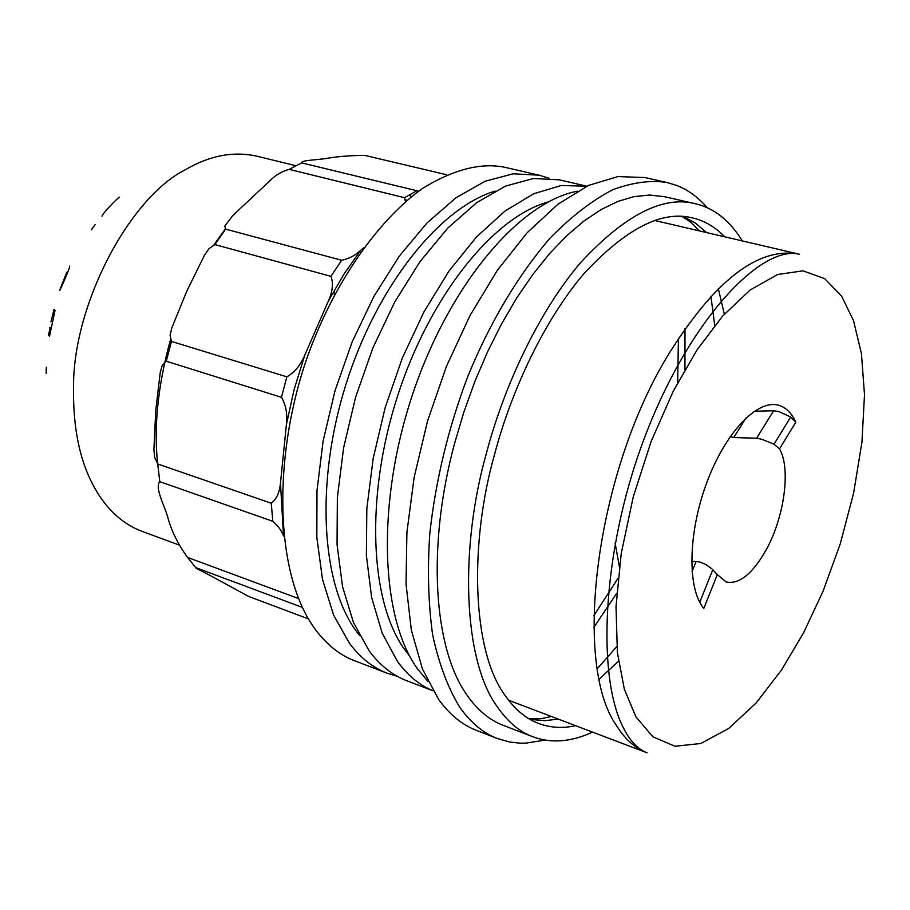<?xml version="1.0" encoding="UTF-8"?>
<svg xmlns="http://www.w3.org/2000/svg" width="910" height="910" viewBox="0 0 910 910"><rect width="100%" height="100%" fill="white"/><g stroke="black" fill="none" stroke-linecap="round" stroke-linejoin="round"><path stroke-width="1.36" d="M853.512 320.616L841.613 296.137L824.699 278.653L803.007 270.839L777.584 274.513L750.09 290.051L722.597 316.111L696.98 350.031L673.104 391.516L651.151 441.43L633.258 496.814L621.246 553.416L616.013 606.595L617.389 652.538L624.294 689.018L635.919 716.864L652.902 736.793L674.958 746.257L700.825 743.504L728.591 728.512L756.119 703.02L781.531 669.999L803.564 632.837L823.038 591.261L840.237 543.884L853.614 493.118L861.929 442.237L864.5 394.712L861.429 353.535L853.512 320.616M599.235 679.122L618.459 661.252M724.314 314.177L718.331 288.629M46.33 367.151L46.148 373.373M405.894 199.711L406.565 200.712M363.636 247.85L360.735 250.227C355.435 255.357 349.065 258.69 341.625 260.249L225.578 229.115L224.793 226.101L232.903 215.442L270.19 180.499C275.616 175.038 281.941 171.33 289.164 169.362L404.518 197.698L405.53 201.599M418.668 191.168L301.676 162.89C300.505 160.217 316.953 160.001 326.576 158.431C336.78 156.588 349.451 155.564 364.591 155.348L446.719 174.754M730.218 436.55L733.733 437.562L756.619 438.188L761.932 439.325L774.023 444.194L779.495 448.892C791.052 468.093 784.374 517.13 766.163 549.879C752.524 573.926 739.182 584.607 726.135 581.945L717.308 574.608L711.802 568.75L705.933 564.61L699.562 561.914L691.645 561.265M717.308 574.608L703.805 608.415C687.152 588.85 687.983 532.998 706.717 482.789C725.281 432.455 757.404 398.921 778.676 405.257C785.921 407.373 791.643 413.038 795.806 422.263L790.744 416.973L779.04 411.65L773.625 410.751L754.322 411.229M799.196 254.186C761.215 245.108 691.338 318.079 647.351 430.419C602.738 542.997 596.118 672.115 622.326 725.634C629.026 739.978 637.296 749.044 647.124 752.832C635.021 748.27 624.635 738.931 615.979 724.815C572.561 662.116 596.152 474.201 667.076 356.731C714.225 280.576 758.258 246.394 799.196 254.186L654.859 220.516M575.359 725.736C562.471 728.535 550.231 727.772 538.652 723.461C525.855 718.786 514.434 709.095 504.367 694.387C471.619 648.944 469.571 542.428 494.505 454.59C511.363 390.492 544.408 319.876 584.061 273.535C626.023 228.421 662.264 209.914 692.806 218.013C704.511 220.72 715.089 226.92 724.542 236.623M742.298 240.797C729.467 220.231 713.815 207.878 695.342 203.738C663.174 195.309 624.977 214.885 580.751 262.444C538.982 311.288 504.14 385.738 486.384 453.362C459.948 546.478 462.394 659.215 497.258 706.763C507.734 721.846 519.587 731.845 532.794 736.736C551.062 743.572 570.945 742.059 592.444 732.186M694.865 203.635L664.505 196.696L649.797 195.036L634.202 196.571L617.879 201.429L601.021 209.607L583.845 221.107L566.589 235.849L549.481 253.719L532.771 274.524L516.721 298.002L501.581 323.88L487.578 351.783L474.94 381.313L463.884 412.025L454.568 443.466C426.619 546.99 433.558 648.637 467.126 695.297C477.454 710.062 489.5 720.083 503.275 725.361L532.794 736.736M707.445 207.844C697.97 197.026 687.528 189.496 676.107 185.242L666.905 182.489C650.775 179.987 632.803 182.375 612.976 189.633C592.342 200.223 571.252 216.489 549.731 238.443C517.198 276.606 489.955 322.459 467.99 375.989C448.482 427.325 435.753 479.82 429.804 533.487C427.359 569.341 428.28 603.023 432.58 634.543C438.87 663.777 447.993 688.131 459.959 707.593C471.073 723.018 483.528 733.323 497.326 738.499L509.407 741.968L519.69 743.14L526.014 743.129L545.113 740.08M666.359 182.364L644.962 177.564L617.958 176.574L588.634 185.39L557.989 204.181L527.174 232.698L497.451 270.156L470.14 315.304L446.457 366.332L427.518 421.125L414.152 477.284L406.918 532.339L406.019 583.947L411.331 630.027L422.411 668.907L438.575 699.369C449.449 714.464 462.052 724.781 476.374 730.343L497.326 738.499M577.395 191.18C519.644 202.02 449.426 284.443 412.901 393.427C376.183 502.32 380.232 617.663 417.701 669.123L427.905 681.328M593.877 627.377L616.707 593.32M684.946 369.585L685.003 328.578M710.915 296.239L714.737 325.484M616.821 646.532L597.335 668.668M548.207 201.94C493.379 217.012 429.645 296.046 397.442 396.43C365.081 496.746 369.824 601.51 404.643 649.581L409.682 656.099M593.855 615.638L618.004 578.305M677.643 382.757L678.439 338.292M432.989 690.747C419.567 685.264 407.748 675.516 397.522 661.49L382.223 633.246L371.633 597.517L366.377 555.407L366.844 508.451L373.168 458.503L385.146 407.657L402.322 358.085L423.946 311.902L449.028 271.009L476.465 236.987L505.084 210.983L533.715 193.739L561.288 185.515L586.87 186.209L559.275 179.827L533.453 178.508L505.596 186.072L476.669 202.691L447.765 228.103L420.045 261.579L394.724 302.018L372.918 347.825L355.628 397.113L343.616 447.765L337.36 497.599L337.053 544.51L342.535 586.631L353.433 622.417L369.085 650.73C379.868 665.255 392.358 675.22 406.542 680.635L433.001 690.77M397.17 676.255L387.262 673.252C372.963 667.792 360.36 657.816 349.451 643.302L333.595 615.046L322.504 579.374L316.828 537.412L316.976 490.717L323.096 441.145L334.994 390.788L352.204 341.796L373.964 296.296L399.297 256.131L427.063 222.905L456.069 197.709L485.132 181.261L513.149 173.799L539.164 175.198L549.094 178.246M387.262 673.264L354.695 660.796C340.613 655.575 327.816 645.565 316.316 630.755C269.826 570.058 273.489 434.479 316.191 334.22C341.659 272.954 381.449 217.581 422.638 188.37C453.726 169.34 481.242 162.333 505.186 167.372L505.676 167.486M495.154 191.077C439.701 207.628 376.911 285.888 346.062 384.009C315.087 482.072 321.139 584.083 356.584 631.597L359.598 635.521M746.007 417.929L733.733 437.562M619.369 566.555L615.115 543.134M508.553 700.222L647.124 752.832M119.278 197.095C119.472 196.56 103.694 211.643 102.011 216.17M50.971 321.912L54.054 309.263L55.021 310.481L49.515 336.313L48.571 335.005L50.141 327.498M91.284 229.82L95.197 224.531L91.455 229.695M69.513 266.186C71.481 264.423 59.787 291.257 59.605 290.597M60.06 289.3L66.794 272.261L67.727 272.534M50.926 327.748L49.868 327.418M49.652 335.346L48.571 335.005M61.846 284.466L62.46 284.648M157.999 466.728C153.437 429.167 157.544 387.023 170.318 340.295M214.168 244.54L225.27 229.013M308.388 618.88L248.601 596.425L215.169 578.203C207.628 573.891 193.659 567.419 195.661 567.59L302.279 607.368M298.4 598.518L187.596 557.432C177.916 544.169 171.285 530.655 167.69 516.914C164.027 504.402 154.62 487.771 159.762 481.64L272.841 521.316C277.959 525.707 281.565 530.655 283.658 536.149M157.771 463.998L154.666 457.4L153.904 449.563L155.758 410.455L160.262 372.326L162.253 365.433L166.291 361.224L281.463 397.317C285.922 404.927 287.571 413.982 286.411 424.481L280.473 483.153C279.563 492.663 276.481 499.351 271.237 503.219L157.771 463.998L159.762 481.64M171.444 341.409L170.09 335.255L171.808 327.918L186.777 291.189L204.5 255.187L209.016 248.646L214.919 244.585L330.978 276.356C333.526 283.272 332.639 291.564 328.294 301.21L304.85 354.957C300.539 365.228 294.544 372.52 286.855 376.82L171.444 341.409L166.291 361.224M557.875 719.139L544.862 720.686L530.041 719.378M683.376 216.603L695.445 223.132L706.342 232.346M178.838 544.908L142.506 531.542C128.822 526.492 116.696 517.642 106.14 504.97C83.743 477.124 72.88 438.165 73.539 388.092C72.493 305.908 129.027 197.698 185.651 169.567C209.846 155.462 233.62 151.003 256.973 156.213L295.864 165.7M301.676 162.89L289.164 169.362M416.769 190.827L404.518 197.698M756.619 438.188L773.625 410.751M334.3 290.21L334.334 295.17M795.806 422.263L779.495 448.892M692.044 571.651L696.15 561.413M187.596 557.432L195.661 567.59M225.578 229.115L214.919 244.585M330.978 276.356L341.625 260.249M286.855 376.82L281.463 397.317M271.237 503.219L272.841 521.316M528.994 718.775L541.45 718.661L550.948 716.523M699.142 230.651L691.043 222.358L682.17 216.523M409.693 194.603L411.104 196.958M712.814 569.637L699.756 602.295M774.023 444.194L790.744 416.973M360.735 250.227L343.832 274.342L328.294 301.21M304.85 354.957L294.146 389.48L286.411 424.481M280.473 483.153L283.385 533.476M539.164 175.198L505.186 167.372"/></g></svg>
